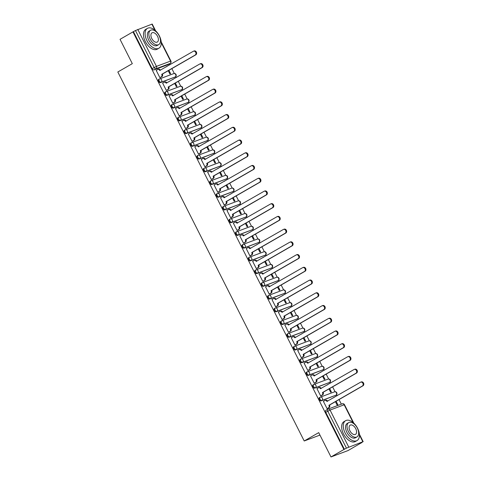 <?xml version="1.0" encoding="UTF-8"?>
<svg xmlns="http://www.w3.org/2000/svg" width="481" height="481" viewBox="0 0 481 481"><rect width="100%" height="100%" fill="white"/><g stroke="black" fill="none" stroke-linecap="round" stroke-linejoin="round"><path stroke-width="0.72" d="M320.027 397.306L319.486 397.613A1.834 1.058 60.1 0 0 319.396 397.655A1.834 1.058 60.1 0 0 319.312 399.621A1.834 1.058 60.1 0 0 321.134 400.877L321.849 400.469A1.834 1.058 -119.9 0 1 320.027 399.206A1.834 1.058 -119.9 0 1 320.112 397.246A1.834 1.058 -119.9 0 1 320.202 397.204A1.834 1.491 69.5 0 1 320.382 397.12A1.834 1.491 69.5 0 1 322.324 398.088A1.834 1.491 -110.5 0 1 321.849 400.469L335.96 395.184A1.834 1.491 -110.5 0 0 336.435 392.803A1.834 1.491 -110.5 0 0 334.493 391.835A1.834 1.834 0 0 1 336.796 392.773A1.834 1.834 0 0 1 336.057 395.142A1.834 1.058 -119.9 0 1 335.96 395.184L321.134 400.877M313.594 384.572L313.059 384.884A1.834 1.058 60.1 0 0 312.963 384.926A1.834 1.058 60.1 0 0 312.884 386.892A1.834 1.058 60.1 0 0 314.706 388.149L315.422 387.74A1.834 1.058 -119.9 0 1 313.6 386.477A1.834 1.058 -119.9 0 1 313.678 384.517A1.834 1.058 -119.9 0 1 313.768 384.475A1.834 1.491 69.5 0 1 313.955 384.385A1.834 1.491 69.5 0 1 315.897 385.359A1.834 1.491 -110.5 0 1 315.422 387.74L329.533 382.455A1.834 1.491 -110.5 0 0 330.008 380.074A1.834 1.491 -110.5 0 0 328.066 379.106A1.834 1.834 0 0 1 330.369 380.044A1.834 1.834 0 0 1 329.623 382.413A1.834 1.058 -119.9 0 1 329.533 382.455L314.706 388.149M307.167 371.843L306.625 372.156A1.834 1.058 60.1 0 0 306.535 372.198A1.834 1.058 60.1 0 0 306.451 374.164A1.834 1.058 60.1 0 0 308.273 375.42L308.988 375.006A1.834 1.058 -119.9 0 1 307.167 373.749A1.834 1.058 -119.9 0 1 307.251 371.789A1.834 1.058 -119.9 0 1 307.341 371.747A1.834 1.491 69.5 0 1 307.521 371.657A1.834 1.491 69.5 0 1 309.463 372.625A1.834 1.491 -110.5 0 1 308.988 375.006L323.1 369.727A1.834 1.491 -110.5 0 0 323.581 367.346A1.834 1.491 -110.5 0 0 321.633 366.378A1.834 1.834 0 0 1 323.935 367.31A1.834 1.834 0 0 1 323.196 369.685A1.834 1.058 -119.9 0 1 323.1 369.727L308.273 375.42M300.739 359.115L300.198 359.427A1.834 1.058 60.1 0 0 300.102 359.469A1.834 1.058 60.1 0 0 300.024 361.429A1.834 1.058 60.1 0 0 301.846 362.692L302.561 362.277A1.834 1.058 -119.9 0 1 300.739 361.021A1.834 1.058 -119.9 0 1 300.817 359.06A1.834 1.058 -119.9 0 1 300.914 359.012A1.834 1.491 69.5 0 1 301.094 358.928A1.834 1.491 69.5 0 1 303.036 359.896A1.834 1.491 -110.5 0 1 302.561 362.277L316.672 356.998A1.834 1.491 -110.5 0 0 317.147 354.617A1.834 1.491 -110.5 0 0 315.205 353.649A1.834 1.834 0 0 1 317.508 354.581A1.834 1.834 0 0 1 316.763 356.956A1.834 1.058 -119.9 0 1 316.672 356.998L301.846 362.692M294.306 346.386L293.765 346.699A1.834 1.058 60.1 0 0 293.675 346.741A1.834 1.058 60.1 0 0 293.59 348.701A1.834 1.058 60.1 0 0 295.412 349.964L296.128 349.549A1.834 1.058 -119.9 0 1 294.306 348.292A1.834 1.058 -119.9 0 1 294.39 346.326A1.834 1.058 -119.9 0 1 294.48 346.284A1.834 1.491 69.5 0 1 294.661 346.2A1.834 1.491 69.5 0 1 296.603 347.168A1.834 1.491 -110.5 0 1 296.128 349.549L310.245 344.27A1.834 1.491 -110.5 0 0 310.72 341.889A1.834 1.491 -110.5 0 0 308.778 340.921A1.834 1.834 0 0 1 311.075 341.853A1.834 1.834 0 0 1 310.335 344.222A1.834 1.058 -119.9 0 1 310.245 344.27L295.412 349.964M287.878 333.658L287.337 333.97A1.834 1.058 60.1 0 0 287.247 334.012A1.834 1.058 60.1 0 0 287.163 335.972A1.834 1.058 60.1 0 0 288.985 337.229L289.7 336.82A1.834 1.058 -119.9 0 1 287.878 335.564A1.834 1.058 -119.9 0 1 287.957 333.598A1.834 1.058 -119.9 0 1 288.053 333.555A1.834 1.491 69.5 0 1 288.233 333.471A1.834 1.491 69.5 0 1 290.175 334.439A1.834 1.491 -110.5 0 1 289.7 336.82L303.812 331.535A1.834 1.491 -110.5 0 0 304.287 329.16A1.834 1.491 -110.5 0 0 302.345 328.186A1.834 1.834 0 0 1 304.647 329.124A1.834 1.834 0 0 1 303.902 331.493A1.834 1.058 -119.9 0 1 303.812 331.535L288.985 337.229M281.445 320.929L280.904 321.236A1.834 1.058 60.1 0 0 280.814 321.284A1.834 1.058 60.1 0 0 280.736 323.244A1.834 1.058 60.1 0 0 282.557 324.501L283.267 324.092A1.834 1.058 -119.9 0 1 281.445 322.829A1.834 1.058 -119.9 0 1 281.529 320.869A1.834 1.058 -119.9 0 1 281.619 320.827A1.834 1.491 69.5 0 1 281.8 320.743A1.834 1.491 69.5 0 1 283.742 321.711A1.834 1.491 -110.5 0 1 283.267 324.092L297.384 318.807A1.834 1.491 -110.5 0 0 297.859 316.426A1.834 1.491 -110.5 0 0 295.917 315.458A1.834 1.834 0 0 1 298.22 316.396A1.834 1.834 0 0 1 297.474 318.765A1.834 1.058 -119.9 0 1 297.384 318.807L282.557 324.501M275.018 308.195L274.477 308.507A1.834 1.058 60.1 0 0 274.386 308.549A1.834 1.058 60.1 0 0 274.302 310.516A1.834 1.058 60.1 0 0 276.124 311.772L276.84 311.363A1.834 1.058 -119.9 0 1 275.018 310.101A1.834 1.058 -119.9 0 1 275.102 308.141A1.834 1.058 -119.9 0 1 275.192 308.099A1.834 1.491 69.5 0 1 275.373 308.014A1.834 1.491 69.5 0 1 277.315 308.982A1.834 1.491 -110.5 0 1 276.84 311.363L290.951 306.078A1.834 1.491 -110.5 0 0 291.426 303.697A1.834 1.491 -110.5 0 0 289.484 302.729A1.834 1.834 0 0 1 291.787 303.667A1.834 1.834 0 0 1 291.041 306.036A1.834 1.058 -119.9 0 1 290.951 306.078L276.124 311.772M268.584 295.466L268.043 295.779A1.834 1.058 60.1 0 0 267.953 295.821A1.834 1.058 60.1 0 0 267.875 297.787A1.834 1.058 60.1 0 0 269.697 299.044L270.406 298.635A1.834 1.058 -119.9 0 1 268.584 297.372A1.834 1.058 -119.9 0 1 268.669 295.412A1.834 1.058 -119.9 0 1 268.759 295.37A1.834 1.491 69.5 0 1 268.939 295.28A1.834 1.491 69.5 0 1 270.887 296.254A1.834 1.491 -110.5 0 1 270.406 298.635L284.524 293.35A1.834 1.491 -110.5 0 0 284.999 290.969A1.834 1.491 -110.5 0 0 283.056 290.001A1.834 1.834 0 0 1 285.359 290.939A1.834 1.834 0 0 1 284.614 293.308A1.834 1.058 -119.9 0 1 284.524 293.35L269.697 299.044M262.157 282.738L261.616 283.05A1.834 1.058 60.1 0 0 261.526 283.093A1.834 1.058 60.1 0 0 261.442 285.059A1.834 1.058 60.1 0 0 263.263 286.315L263.979 285.9A1.834 1.058 -119.9 0 1 262.157 284.644A1.834 1.058 -119.9 0 1 262.241 282.684A1.834 1.058 -119.9 0 1 262.331 282.642A1.834 1.491 69.5 0 1 262.512 282.551A1.834 1.491 69.5 0 1 264.454 283.519A1.834 1.491 -110.5 0 1 263.979 285.9L278.09 280.621A1.834 1.491 -110.5 0 0 278.565 278.24A1.834 1.491 -110.5 0 0 276.623 277.272A1.834 1.834 0 0 1 278.926 278.204A1.834 1.834 0 0 1 278.186 280.579A1.834 1.058 -119.9 0 1 278.09 280.621L263.263 286.315M255.724 270.009L255.183 270.322A1.834 1.058 60.1 0 0 255.092 270.364A1.834 1.058 60.1 0 0 255.014 272.324A1.834 1.058 60.1 0 0 256.836 273.587L257.551 273.172A1.834 1.058 -119.9 0 1 255.73 271.915A1.834 1.058 -119.9 0 1 255.808 269.955A1.834 1.058 -119.9 0 1 255.898 269.907A1.834 1.491 69.5 0 1 256.084 269.823A1.834 1.491 69.5 0 1 258.026 270.791A1.834 1.491 -110.5 0 1 257.551 273.172L271.663 267.893A1.834 1.491 -110.5 0 0 272.138 265.512A1.834 1.491 -110.5 0 0 270.196 264.544A1.834 1.834 0 0 1 272.499 265.476A1.834 1.834 0 0 1 271.753 267.851A1.834 1.058 -119.9 0 1 271.663 267.893L256.836 273.587M249.296 257.281L248.755 257.594A1.834 1.058 60.1 0 0 248.665 257.636A1.834 1.058 60.1 0 0 248.581 259.596A1.834 1.058 60.1 0 0 250.403 260.858L251.118 260.443A1.834 1.058 -119.9 0 1 249.296 259.187A1.834 1.058 -119.9 0 1 249.38 257.221A1.834 1.058 -119.9 0 1 249.471 257.179A1.834 1.491 69.5 0 1 249.651 257.094A1.834 1.491 69.5 0 1 251.593 258.063A1.834 1.491 -110.5 0 1 251.118 260.443L265.229 255.164A1.834 1.491 -110.5 0 0 265.704 252.784A1.834 1.491 -110.5 0 0 263.762 251.81A1.834 1.834 0 0 1 266.065 252.747A1.834 1.834 0 0 1 265.326 255.116A1.834 1.058 -119.9 0 1 265.229 255.164L250.403 260.858M242.869 244.552L242.328 244.865A1.834 1.058 60.1 0 0 242.232 244.907A1.834 1.058 60.1 0 0 242.153 246.867A1.834 1.058 60.1 0 0 243.975 248.124L244.691 247.715A1.834 1.058 -119.9 0 1 242.869 246.458A1.834 1.058 -119.9 0 1 242.947 244.492A1.834 1.058 -119.9 0 1 243.037 244.45A1.834 1.491 69.5 0 1 243.224 244.366A1.834 1.491 69.5 0 1 245.166 245.334A1.834 1.491 -110.5 0 1 244.691 247.715L258.802 242.43A1.834 1.491 -110.5 0 0 259.277 240.049A1.834 1.491 -110.5 0 0 257.335 239.081A1.834 1.834 0 0 1 259.638 240.019A1.834 1.834 0 0 1 258.892 242.388A1.834 1.058 -119.9 0 1 258.802 242.43L243.975 248.124M236.436 231.824L235.894 232.131A1.834 1.058 60.1 0 0 235.804 232.179A1.834 1.058 60.1 0 0 235.72 234.139A1.834 1.058 60.1 0 0 237.542 235.395L238.257 234.987A1.834 1.058 -119.9 0 1 236.436 233.724A1.834 1.058 -119.9 0 1 236.52 231.764A1.834 1.058 -119.9 0 1 236.61 231.722A1.834 1.491 69.5 0 1 236.79 231.638A1.834 1.491 69.5 0 1 238.732 232.606A1.834 1.491 -110.5 0 1 238.257 234.987L252.375 229.702A1.834 1.491 -110.5 0 0 252.85 227.321A1.834 1.491 -110.5 0 0 250.908 226.353A1.834 1.834 0 0 1 253.204 227.291A1.834 1.834 0 0 1 252.465 229.659A1.834 1.058 -119.9 0 1 252.375 229.702L237.542 235.395M230.008 219.089L229.467 219.402A1.834 1.058 60.1 0 0 229.377 219.444A1.834 1.058 60.1 0 0 229.293 221.41A1.834 1.058 60.1 0 0 231.114 222.667L231.83 222.258A1.834 1.058 -119.9 0 1 230.008 220.995A1.834 1.058 -119.9 0 1 230.086 219.035A1.834 1.058 -119.9 0 1 230.183 218.993A1.834 1.491 69.5 0 1 230.363 218.909A1.834 1.491 69.5 0 1 232.305 219.877A1.834 1.491 -110.5 0 1 231.83 222.258L245.941 216.973A1.834 1.491 -110.5 0 0 246.416 214.592A1.834 1.491 -110.5 0 0 244.474 213.624A1.834 1.834 0 0 1 246.777 214.562A1.834 1.834 0 0 1 246.031 216.931A1.834 1.058 -119.9 0 1 245.941 216.973L231.114 222.667M223.575 206.361L223.034 206.674A1.834 1.058 60.1 0 0 222.944 206.716A1.834 1.058 60.1 0 0 222.859 208.682A1.834 1.058 60.1 0 0 224.681 209.938L225.397 209.524A1.834 1.058 -119.9 0 1 223.575 208.267A1.834 1.058 -119.9 0 1 223.659 206.307A1.834 1.058 -119.9 0 1 223.749 206.265A1.834 1.491 69.5 0 1 223.93 206.175A1.834 1.491 69.5 0 1 225.872 207.149A1.834 1.491 -110.5 0 1 225.397 209.524L239.514 204.245A1.834 1.491 -110.5 0 0 239.989 201.864A1.834 1.491 -110.5 0 0 238.047 200.896A1.834 1.834 0 0 1 240.344 201.834A1.834 1.834 0 0 1 239.604 204.203A1.834 1.058 -119.9 0 1 239.514 204.245L224.681 209.938M217.147 193.633L216.606 193.945A1.834 1.058 60.1 0 0 216.516 193.987A1.834 1.058 60.1 0 0 216.432 195.947A1.834 1.058 60.1 0 0 218.254 197.21L218.969 196.795A1.834 1.058 -119.9 0 1 217.147 195.539A1.834 1.058 -119.9 0 1 217.232 193.578A1.834 1.058 -119.9 0 1 217.322 193.53A1.834 1.491 69.5 0 1 217.502 193.446A1.834 1.491 69.5 0 1 219.444 194.414A1.834 1.491 -110.5 0 1 218.969 196.795L233.081 191.516A1.834 1.491 -110.5 0 0 233.556 189.135A1.834 1.491 -110.5 0 0 231.614 188.167A1.834 1.834 0 0 1 233.916 189.099A1.834 1.834 0 0 1 233.171 191.474A1.834 1.058 -119.9 0 1 233.081 191.516L218.254 197.21M210.714 180.904L210.173 181.217A1.834 1.058 60.1 0 0 210.083 181.259A1.834 1.058 60.1 0 0 210.005 183.219A1.834 1.058 60.1 0 0 211.826 184.482L212.536 184.067A1.834 1.058 -119.9 0 1 210.714 182.81A1.834 1.058 -119.9 0 1 210.798 180.844A1.834 1.058 -119.9 0 1 210.888 180.802A1.834 1.491 69.5 0 1 211.069 180.718A1.834 1.491 69.5 0 1 213.011 181.686A1.834 1.491 -110.5 0 1 212.536 184.067L226.653 178.788A1.834 1.491 -110.5 0 0 227.128 176.407A1.834 1.491 -110.5 0 0 225.186 175.439A1.834 1.834 0 0 1 227.489 176.371A1.834 1.834 0 0 1 226.743 178.746A1.834 1.058 -119.9 0 1 226.653 178.788L211.826 184.482M204.287 168.176L203.746 168.488A1.834 1.058 60.1 0 0 203.655 168.53A1.834 1.058 60.1 0 0 203.571 170.49A1.834 1.058 60.1 0 0 205.393 171.753L206.108 171.338A1.834 1.058 -119.9 0 1 204.287 170.082A1.834 1.058 -119.9 0 1 204.371 168.116A1.834 1.058 -119.9 0 1 204.461 168.073A1.834 1.491 69.5 0 1 204.641 167.989A1.834 1.491 69.5 0 1 206.583 168.957A1.834 1.491 -110.5 0 1 206.108 171.338L220.22 166.059A1.834 1.491 -110.5 0 0 220.695 163.678A1.834 1.491 -110.5 0 0 218.753 162.704A1.834 1.834 0 0 1 221.056 163.642A1.834 1.834 0 0 1 220.31 166.011A1.834 1.058 -119.9 0 1 220.22 166.059L205.393 171.753M197.853 155.447L197.312 155.76A1.834 1.058 60.1 0 0 197.222 155.802A1.834 1.058 60.1 0 0 197.144 157.762A1.834 1.058 60.1 0 0 198.966 159.019L199.681 158.61A1.834 1.058 -119.9 0 1 197.859 157.353A1.834 1.058 -119.9 0 1 197.938 155.387A1.834 1.058 -119.9 0 1 198.028 155.345A1.834 1.491 69.5 0 1 198.214 155.261A1.834 1.491 69.5 0 1 200.156 156.229A1.834 1.491 -110.5 0 1 199.681 158.61L213.792 153.325A1.834 1.491 -110.5 0 0 214.267 150.944A1.834 1.491 -110.5 0 0 212.325 149.976A1.834 1.834 0 0 1 214.628 150.914A1.834 1.834 0 0 1 213.883 153.283A1.834 1.058 -119.9 0 1 213.792 153.325L198.966 159.019M191.426 142.719L190.885 143.025A1.834 1.058 60.1 0 0 190.795 143.073A1.834 1.058 60.1 0 0 190.71 145.034A1.834 1.058 60.1 0 0 192.532 146.29L193.248 145.881A1.834 1.058 -119.9 0 1 191.426 144.619A1.834 1.058 -119.9 0 1 191.51 142.659A1.834 1.058 -119.9 0 1 191.6 142.616A1.834 1.491 69.5 0 1 191.781 142.532A1.834 1.491 69.5 0 1 193.723 143.5A1.834 1.491 -110.5 0 1 193.248 145.881L207.359 140.596A1.834 1.491 -110.5 0 0 207.834 138.215A1.834 1.491 -110.5 0 0 205.892 137.247A1.834 1.834 0 0 1 208.195 138.185A1.834 1.834 0 0 1 207.455 140.554A1.834 1.058 -119.9 0 1 207.359 140.596L192.532 146.29M184.993 129.984L184.457 130.297A1.834 1.058 60.1 0 0 184.361 130.339A1.834 1.058 60.1 0 0 184.283 132.305A1.834 1.058 60.1 0 0 186.105 133.562L186.82 133.153A1.834 1.058 -119.9 0 1 184.999 131.89A1.834 1.058 -119.9 0 1 185.077 129.93A1.834 1.058 -119.9 0 1 185.167 129.888A1.834 1.491 69.5 0 1 185.353 129.798A1.834 1.491 69.5 0 1 187.295 130.772A1.834 1.491 -110.5 0 1 186.82 133.153L200.932 127.868A1.834 1.491 -110.5 0 0 201.407 125.487A1.834 1.491 -110.5 0 0 199.465 124.519A1.834 1.834 0 0 1 201.767 125.457A1.834 1.834 0 0 1 201.022 127.826A1.834 1.058 -119.9 0 1 200.932 127.868L186.105 133.562M178.565 117.256L178.024 117.568A1.834 1.058 60.1 0 0 177.934 117.611A1.834 1.058 60.1 0 0 177.85 119.577A1.834 1.058 60.1 0 0 179.672 120.833L180.387 120.418A1.834 1.058 -119.9 0 1 178.565 119.162A1.834 1.058 -119.9 0 1 178.649 117.202A1.834 1.058 -119.9 0 1 178.74 117.16A1.834 1.491 69.5 0 1 178.92 117.069A1.834 1.491 69.5 0 1 180.862 118.037A1.834 1.491 -110.5 0 1 180.387 120.418L194.504 115.139A1.834 1.491 -110.5 0 0 194.979 112.758A1.834 1.491 -110.5 0 0 193.031 111.79A1.834 1.834 0 0 1 195.334 112.722A1.834 1.834 0 0 1 194.595 115.097A1.834 1.058 -119.9 0 1 194.504 115.139L179.672 120.833M172.138 104.527L171.597 104.84A1.834 1.058 60.1 0 0 171.507 104.882A1.834 1.058 60.1 0 0 171.422 106.842A1.834 1.058 60.1 0 0 173.244 108.105L173.96 107.69A1.834 1.058 -119.9 0 1 172.138 106.433A1.834 1.058 -119.9 0 1 172.216 104.473A1.834 1.058 -119.9 0 1 172.312 104.425A1.834 1.491 69.5 0 1 172.493 104.341A1.834 1.491 69.5 0 1 174.435 105.309A1.834 1.491 -110.5 0 1 173.96 107.69L188.071 102.411A1.834 1.491 -110.5 0 0 188.546 100.03A1.834 1.491 -110.5 0 0 186.604 99.062A1.834 1.834 0 0 1 188.907 99.994A1.834 1.834 0 0 1 188.161 102.369A1.834 1.058 -119.9 0 1 188.071 102.411L173.244 108.105M165.704 91.799L165.163 92.111A1.834 1.058 60.1 0 0 165.073 92.154A1.834 1.058 60.1 0 0 164.989 94.114A1.834 1.058 60.1 0 0 166.811 95.376L167.526 94.961A1.834 1.058 -119.9 0 1 165.704 93.705A1.834 1.058 -119.9 0 1 165.789 91.739A1.834 1.058 -119.9 0 1 165.879 91.697A1.834 1.491 69.5 0 1 166.059 91.612A1.834 1.491 69.5 0 1 168.001 92.58A1.834 1.491 -110.5 0 1 167.526 94.961L181.644 89.682A1.834 1.491 -110.5 0 0 182.119 87.301A1.834 1.491 -110.5 0 0 180.177 86.333A1.834 1.834 0 0 1 182.473 87.265A1.834 1.834 0 0 1 181.734 89.64A1.834 1.058 -119.9 0 1 181.644 89.682L166.811 95.376M159.277 79.07L158.736 79.383A1.834 1.058 60.1 0 0 158.646 79.425A1.834 1.058 60.1 0 0 158.562 81.385A1.834 1.058 60.1 0 0 160.383 82.642L161.099 82.233A1.834 1.058 -119.9 0 1 159.277 80.976A1.834 1.058 -119.9 0 1 159.355 79.01A1.834 1.058 -119.9 0 1 159.451 78.968A1.834 1.491 69.5 0 1 159.632 78.884A1.834 1.491 69.5 0 1 161.574 79.852A1.834 1.491 -110.5 0 1 161.099 82.233L175.21 76.954A1.834 1.491 -110.5 0 0 175.685 74.573A1.834 1.491 -110.5 0 0 173.743 73.599A1.834 1.834 0 0 1 176.046 74.537A1.834 1.834 0 0 1 175.3 76.906A1.834 1.058 -119.9 0 1 175.21 76.954L160.383 82.642M330.988 456.95L318.705 432.635L304.214 440.981L117.821 71.994L132.311 63.648L120.028 39.328L132.96 31.878L343.915 449.501L330.988 456.95L348.094 450.547L360.984 443.019M341.348 404.148L339.039 399.579M337.091 395.725L336.574 394.697M335.071 391.72L332.611 386.85M330.663 382.996L330.14 381.968M328.637 378.992L326.178 374.122M324.23 370.268L323.713 369.24M322.21 366.263L319.751 361.393M317.803 357.539L317.28 356.511M315.776 353.535L313.317 348.665M311.369 344.805L310.852 343.777M309.349 340.801L306.89 335.93M304.942 332.076L304.425 331.048M302.916 328.072L300.457 323.202M298.509 319.348L297.992 318.32M296.488 315.344L294.029 310.473M292.081 306.619L291.564 305.591M290.061 302.615L287.596 297.745M285.654 293.891L285.131 292.863M283.628 289.887L281.169 285.017M279.22 281.163L278.703 280.134M277.2 277.158L274.741 272.288M272.793 268.434L272.27 267.4M270.767 264.43L268.308 259.56M266.36 255.7L265.843 254.671M264.34 251.695L261.88 246.825M259.932 242.971L259.409 241.943M257.906 238.967L255.447 234.097M253.499 230.243L252.982 229.215M251.479 226.238L249.02 221.368M247.072 217.514L246.549 216.486M245.045 213.51L242.586 208.64M240.638 204.786L240.121 203.758M238.618 200.781L236.159 195.911M234.211 192.057L233.694 191.029M232.191 188.053L229.726 183.183M227.784 179.323L227.26 178.295M225.757 175.318L223.298 170.448M221.35 166.594L220.833 165.566M219.33 162.59L216.865 157.72M214.923 153.866L214.4 152.838M212.897 149.862L210.437 144.991M208.489 141.137L207.972 140.109M206.469 137.133L204.01 132.263M202.062 128.409L201.539 127.381M200.036 124.405L197.577 119.535M195.629 115.68L195.112 114.652M193.609 111.676L191.149 106.806M189.201 102.952L188.678 101.924M187.175 98.948L184.716 94.078M182.768 90.218L182.251 89.189M180.748 86.213L178.289 81.343M176.341 77.489L175.824 76.461M174.314 73.485L171.855 68.615M169.907 64.761L169.45 63.847M361.021 443.097L362.842 441.75L346.428 448.154L327.759 411.189A1.834 1.058 -119.9 0 1 327.838 409.229A1.834 1.058 -119.9 0 1 327.928 409.181A1.834 1.491 -110.5 0 1 328.114 409.097A1.834 1.834 0 0 0 327.838 409.229L325.823 410.389A1.834 1.058 -119.9 0 1 325.914 410.347L327.759 409.283M343.915 449.501L346.428 448.154M168.242 64.532A1.834 1.058 -119.9 0 1 168.158 64.592A1.834 1.058 -119.9 0 1 168.067 64.634L153.956 69.913L155.97 68.753A1.834 1.058 -119.9 0 1 154.148 67.496L135.474 30.531L152.218 24.05L155.652 30.844M135.474 30.531L132.96 31.878M156.493 70.226L156.187 70.34L159.896 77.688L160.618 77.357M168.23 70.707L169.871 73.954L170.617 73.671L168.915 70.31M173.4 79.185L172.649 79.455M173.334 79.058L172.709 79.581M162.927 82.954L162.614 83.069L166.324 90.416L167.045 90.085M174.657 83.435L176.299 86.682L177.044 86.4L175.349 83.039M179.828 91.913L179.076 92.184M179.768 91.787L179.142 92.31M169.354 95.683L169.047 95.803L172.757 103.144L173.479 102.814M181.09 96.164L182.726 99.411L183.477 99.134L181.776 95.767M186.261 104.642L185.51 104.912M186.195 104.515L185.57 105.038M175.787 108.411L175.475 108.532L179.185 115.873L179.906 115.542M187.518 108.892L189.159 112.139L189.905 111.863L188.209 108.496M192.689 117.37L191.937 117.641M192.628 117.244L192.003 117.767M182.215 121.14L181.902 121.26L185.612 128.601L186.339 128.277M193.951 121.627L195.587 124.868L196.338 124.591L194.637 121.23M199.122 130.104L198.37 130.375M199.056 129.978L198.431 130.501M188.648 133.874L188.336 133.989L192.045 141.33L192.767 141.005M200.379 134.355L202.02 137.602L202.766 137.319L201.07 133.958M205.549 142.833L204.798 143.104M205.489 142.707L204.864 143.23M195.076 146.603L194.763 146.717L198.473 154.064L199.2 153.734M206.812 147.084L208.447 150.331L209.199 150.048L207.497 146.687M211.983 155.561L211.231 155.832M211.917 155.435L211.291 155.958M201.503 159.331L201.196 159.445L204.906 166.793L205.627 166.462M213.239 159.812L214.881 163.059L215.626 162.776L213.931 159.415M218.41 168.29L217.659 168.56M218.35 168.164L217.725 168.687M207.936 172.06L207.624 172.174L211.333 179.521L212.061 179.191M219.667 172.541L221.308 175.787L222.06 175.505L220.358 172.144M224.843 181.018L224.086 181.289M224.777 180.892L224.152 181.415M214.364 184.788L214.057 184.908L217.767 192.25L218.488 191.919M226.1 185.269L227.741 188.516L228.487 188.239L226.785 184.872M231.271 193.747L230.519 194.017M231.205 193.621L230.579 194.144M220.797 197.517L220.484 197.637L224.194 204.978L224.916 204.653M232.527 197.998L234.169 201.244L234.914 200.968L233.219 197.601M237.704 206.475L236.947 206.746M237.638 206.349L237.013 206.872M227.224 210.251L226.918 210.365L230.627 217.707L231.349 217.382M238.961 210.732L240.596 213.973L241.348 213.696L239.646 210.335M244.132 219.21L243.38 219.48M244.065 219.083L243.44 219.607M233.658 222.98L233.345 223.094L237.055 230.435L237.776 230.11M245.388 223.461L247.03 226.707L247.775 226.425L246.08 223.064M250.559 231.938L249.807 232.209M250.499 231.812L249.873 232.335M240.085 235.708L239.772 235.822L243.482 243.17L244.21 242.839M251.822 236.189L253.457 239.436L254.208 239.153L252.507 235.792M256.992 244.667L256.241 244.937M256.926 244.54L256.301 245.063M246.519 248.436L246.206 248.551L249.916 255.898L250.637 255.567M258.249 248.917L259.89 252.164L260.636 251.882L258.94 248.521M263.42 257.395L262.668 257.666M263.36 257.269L262.734 257.792M252.946 261.165L252.633 261.279L256.343 268.626L257.07 268.296M264.682 261.646L266.318 264.893L267.069 264.61L265.368 261.249M269.853 270.124L269.101 270.394M269.787 269.997L269.162 270.52M259.379 273.893L259.067 274.014L262.776 281.355L263.498 281.024M271.11 274.374L272.751 277.621L273.497 277.345L271.801 273.978M276.28 282.852L275.529 283.123M276.22 282.726L275.595 283.249M265.807 286.622L265.494 286.742L269.204 294.083L269.931 293.759M277.537 287.109L279.178 290.35L279.93 290.073L278.228 286.712M282.714 295.587L281.956 295.857M282.648 295.46L282.022 295.983M272.234 299.356L271.927 299.471L275.637 306.812L276.359 306.487M283.97 299.837L285.612 303.078L286.357 302.802L284.662 299.441M289.141 308.315L288.39 308.586M289.075 308.189L288.456 308.712M278.667 312.085L278.355 312.199L282.064 319.54L282.792 319.216M290.398 312.566L292.039 315.813L292.785 315.53L291.089 312.169M295.575 321.043L294.817 321.314M295.508 320.917L294.883 321.44M285.095 324.813L284.788 324.928L288.498 332.275L289.219 331.944M296.831 325.294L298.473 328.541L299.218 328.258L297.517 324.897M302.002 333.772L301.25 334.042M301.936 333.646L301.31 334.169M291.528 337.542L291.215 337.656L294.925 345.003L295.647 344.673M303.258 338.023L304.9 341.269L305.645 340.987L303.95 337.626M308.429 346.5L307.678 346.771M308.369 346.374L307.744 346.897M297.955 350.27L297.649 350.39L301.359 357.732L302.08 357.401M309.692 350.751L311.327 353.998L312.079 353.721L310.377 350.354M314.863 359.229L314.111 359.499M314.796 359.103L314.171 359.626M304.389 362.999L304.076 363.119L307.786 370.46L308.507 370.13M316.119 363.48L317.761 366.726L318.506 366.45L316.811 363.083M321.29 371.957L320.538 372.228M321.23 371.831L320.605 372.354M310.816 375.727L310.504 375.847L314.213 383.189L314.941 382.864M322.553 376.214L324.188 379.455L324.94 379.178L323.238 375.817M327.723 384.692L326.972 384.962M327.657 384.566L327.032 385.089M317.25 388.462L316.937 388.576L320.647 395.917L321.368 395.592M328.98 388.943L330.621 392.189L331.367 391.907L329.671 388.546M334.151 397.42L333.399 397.691M334.091 397.294L333.465 397.817M323.677 401.19L323.364 401.304L327.074 408.652L327.801 408.321M319.943 435.095L304.214 440.981M166.973 66.456L166.216 66.727M166.907 66.33L166.282 66.853M335.413 401.671L337.049 404.918L337.8 404.635L336.099 401.274M344.414 449.314L325.745 412.349A1.834 1.058 -119.9 0 1 325.823 410.389M133.459 31.692L152.134 68.657A1.834 1.058 60.1 0 0 153.956 69.913M159.878 77.651L161.285 76.84A1.834 1.491 -110.5 0 0 161.766 74.459L162.41 74.218A1.834 1.491 69.5 0 1 161.935 76.599L160.329 77.519M158.267 69.336A1.834 1.491 69.5 0 1 158.447 69.252A1.834 1.491 69.5 0 1 160.389 70.22L160.401 70.238M193.915 51.058A2.11 1.72 69.5 0 1 194.126 50.962A2.11 1.72 69.5 0 1 196.422 52.207A2.11 1.72 69.5 0 1 195.815 54.816L162.35 74.092M161.7 74.339L195.166 55.056A2.11 1.72 -110.5 0 0 195.773 52.447A2.11 1.72 -110.5 0 0 193.476 51.202A2.11 1.72 -110.5 0 0 193.272 51.305L159.746 70.46A1.834 1.491 -110.5 0 0 157.804 69.492A1.834 1.491 -110.5 0 0 157.618 69.577L156.211 70.388M166.306 90.38L167.719 89.568A1.834 1.491 -110.5 0 0 168.194 87.187L168.843 86.947A1.834 1.491 69.5 0 1 168.368 89.328L166.763 90.254M164.7 82.065A1.834 1.491 69.5 0 1 164.881 81.98A1.834 1.491 69.5 0 1 166.823 82.948L166.835 82.966M200.349 63.793A2.11 1.72 69.5 0 1 200.559 63.69A2.11 1.72 69.5 0 1 202.85 64.935A2.11 1.72 69.5 0 1 202.242 67.544L168.777 86.82M168.134 87.067L201.593 67.785A2.11 1.72 -110.5 0 0 202.2 65.175A2.11 1.72 -110.5 0 0 199.91 63.937A2.11 1.72 -110.5 0 0 199.699 64.033L166.173 83.189A1.834 1.491 -110.5 0 0 164.231 82.221A1.834 1.491 -110.5 0 0 164.051 82.305L162.638 83.117M172.739 103.108L174.146 102.297A1.834 1.491 -110.5 0 0 174.621 99.916L175.27 99.675A1.834 1.491 69.5 0 1 174.795 102.056L173.19 102.982M171.128 94.793A1.834 1.491 69.5 0 1 171.308 94.709A1.834 1.491 69.5 0 1 173.25 95.677L172.601 95.917A1.834 1.491 -110.5 0 0 170.659 94.949A1.834 1.491 -110.5 0 0 170.478 95.034L169.071 95.851M206.776 76.521A2.11 1.72 69.5 0 1 206.986 76.419A2.11 1.72 69.5 0 1 209.283 77.663A2.11 1.72 69.5 0 1 208.676 80.273L175.21 99.555M174.561 99.795L208.026 80.513A2.11 1.72 -110.5 0 0 208.634 77.904A2.11 1.72 -110.5 0 0 206.337 76.665A2.11 1.72 -110.5 0 0 206.127 76.762L172.601 95.917M146.933 40.626A11.46 6.596 60.1 0 0 158.886 48.226A11.46 6.596 60.1 0 0 159.397 35.961A11.46 6.596 60.1 0 0 147.445 28.361A11.46 6.596 60.1 0 0 146.933 40.626M147.445 28.361L145.821 29.299A11.46 6.596 60.1 0 0 145.31 41.564A11.46 6.596 60.1 0 0 157.263 49.164L158.886 48.226M158.778 44.583L157.287 45.442A8.255 4.75 -119.9 0 1 148.677 39.971A8.255 4.75 -119.9 0 1 149.044 31.145L150.541 30.285A8.255 4.75 60.1 0 0 150.174 39.111A8.255 4.75 60.1 0 0 158.778 44.583A8.255 4.75 60.1 0 0 159.151 35.75A8.255 4.75 60.1 0 0 150.541 30.285M157.552 36.352A5.321 3.06 60.1 0 0 152.008 32.822A5.321 3.06 60.1 0 0 151.768 38.516A5.321 3.06 60.1 0 0 157.317 42.039A5.321 3.06 60.1 0 0 157.552 36.352M345.111 432.954A11.46 6.596 60.1 0 0 357.064 440.548A11.46 6.596 60.1 0 0 357.575 428.288A11.46 6.596 60.1 0 0 345.623 420.689A11.46 6.596 60.1 0 0 345.111 432.954M345.623 420.689L343.999 421.621A11.46 6.596 60.1 0 0 343.488 433.886A11.46 6.596 60.1 0 0 355.441 441.486L357.064 440.548M356.956 436.91L355.465 437.77A8.255 4.75 -119.9 0 1 346.855 432.299A8.255 4.75 -119.9 0 1 347.222 423.466L348.719 422.607A8.255 4.75 60.1 0 0 348.352 431.439A8.255 4.75 60.1 0 0 356.956 436.91A8.255 4.75 60.1 0 0 357.329 428.078A8.255 4.75 60.1 0 0 348.719 422.607M355.73 428.673A5.321 3.06 60.1 0 0 350.18 425.15A5.321 3.06 60.1 0 0 349.946 430.838A5.321 3.06 60.1 0 0 355.495 434.367A5.321 3.06 60.1 0 0 355.73 428.673M179.166 115.843L180.579 115.025A1.834 1.491 -110.5 0 0 181.054 112.65L181.704 112.404A1.834 1.491 69.5 0 1 181.229 114.785L179.623 115.711M177.561 107.522A1.834 1.491 69.5 0 1 177.742 107.437A1.834 1.491 69.5 0 1 179.684 108.405L179.696 108.429M213.209 89.25A2.11 1.72 69.5 0 1 213.414 89.147A2.11 1.72 69.5 0 1 215.71 90.392A2.11 1.72 69.5 0 1 215.103 93.001L181.638 112.283M180.994 112.524L214.454 93.248A2.11 1.72 -110.5 0 0 215.061 90.632A2.11 1.72 -110.5 0 0 212.77 89.394A2.11 1.72 -110.5 0 0 212.56 89.49L179.034 108.646A1.834 1.491 -110.5 0 0 177.092 107.678A1.834 1.491 -110.5 0 0 176.912 107.768L175.499 108.58M185.6 128.571L187.007 127.76A1.834 1.491 -110.5 0 0 187.482 125.379L188.131 125.132A1.834 1.491 69.5 0 1 187.656 127.513L186.051 128.439M183.989 120.25A1.834 1.491 69.5 0 1 184.169 120.166A1.834 1.491 69.5 0 1 186.111 121.134L186.123 121.158M219.637 101.978A2.11 1.72 69.5 0 1 219.847 101.882A2.11 1.72 69.5 0 1 222.138 103.12A2.11 1.72 69.5 0 1 221.537 105.73L188.071 125.012M187.422 125.252L220.887 105.976A2.11 1.72 -110.5 0 0 221.494 103.367A2.11 1.72 -110.5 0 0 219.198 102.122A2.11 1.72 -110.5 0 0 218.987 102.219L185.462 121.38A1.834 1.491 -110.5 0 0 183.52 120.412A1.834 1.491 -110.5 0 0 183.339 120.497L181.932 121.308M192.027 141.3L193.44 140.488A1.834 1.491 -110.5 0 0 193.915 138.107L194.565 137.861A1.834 1.491 69.5 0 1 194.09 140.242L192.484 141.167M190.416 132.984A1.834 1.491 69.5 0 1 190.602 132.894A1.834 1.491 69.5 0 1 192.544 133.862L192.55 133.886M226.07 114.706A2.11 1.72 69.5 0 1 226.274 114.61A2.11 1.72 69.5 0 1 228.571 115.849A2.11 1.72 69.5 0 1 227.964 118.458L194.498 137.74M193.849 137.981L227.315 118.705A2.11 1.72 -110.5 0 0 227.922 116.095A2.11 1.72 -110.5 0 0 225.631 114.851A2.11 1.72 -110.5 0 0 225.421 114.953L191.895 134.109A1.834 1.491 -110.5 0 0 189.953 133.141A1.834 1.491 -110.5 0 0 189.773 133.225L188.36 134.037M198.461 154.028L199.868 153.217A1.834 1.491 -110.5 0 0 200.343 150.836L200.992 150.595A1.834 1.491 69.5 0 1 200.517 152.976L198.912 153.896M196.849 145.713A1.834 1.491 69.5 0 1 197.03 145.623A1.834 1.491 69.5 0 1 198.972 146.597L198.984 146.615M232.497 127.435A2.11 1.72 69.5 0 1 232.708 127.339A2.11 1.72 69.5 0 1 234.999 128.583A2.11 1.72 69.5 0 1 234.391 131.193L200.932 150.469M200.282 150.715L233.748 131.433A2.11 1.72 -110.5 0 0 234.355 128.824A2.11 1.72 -110.5 0 0 232.058 127.579A2.11 1.72 -110.5 0 0 231.848 127.681L198.322 146.837A1.834 1.491 -110.5 0 0 196.38 145.869A1.834 1.491 -110.5 0 0 196.2 145.953L194.787 146.765M204.888 166.757L206.301 165.945A1.834 1.491 -110.5 0 0 206.776 163.564L207.419 163.324A1.834 1.491 69.5 0 1 206.944 165.704L205.345 166.624M203.277 158.441A1.834 1.491 69.5 0 1 203.463 158.357A1.834 1.491 69.5 0 1 205.405 159.325L204.756 159.566A1.834 1.491 -110.5 0 0 202.814 158.598A1.834 1.491 -110.5 0 0 202.627 158.682L201.22 159.494M238.931 140.163A2.11 1.72 69.5 0 1 239.135 140.067A2.11 1.72 69.5 0 1 241.432 141.312A2.11 1.72 69.5 0 1 240.825 143.921L207.359 163.197M206.71 163.444L240.175 144.162A2.11 1.72 -110.5 0 0 240.783 141.552A2.11 1.72 -110.5 0 0 238.486 140.308A2.11 1.72 -110.5 0 0 238.281 140.41L204.756 159.566M211.315 179.485L212.728 178.673A1.834 1.491 -110.5 0 0 213.203 176.293L213.853 176.052A1.834 1.491 69.5 0 1 213.378 178.433L211.772 179.359M209.71 171.17A1.834 1.491 69.5 0 1 209.89 171.086A1.834 1.491 69.5 0 1 211.832 172.054L211.844 172.072M245.358 152.898A2.11 1.72 69.5 0 1 245.569 152.796A2.11 1.72 69.5 0 1 247.859 154.04A2.11 1.72 69.5 0 1 247.252 156.65L213.792 175.932M213.143 176.172L246.609 156.89A2.11 1.72 -110.5 0 0 247.21 154.281A2.11 1.72 -110.5 0 0 244.919 153.042A2.11 1.72 -110.5 0 0 244.709 153.138L211.183 172.294A1.834 1.491 -110.5 0 0 209.241 171.326A1.834 1.491 -110.5 0 0 209.061 171.41L207.648 172.228M217.749 192.22L219.162 191.402A1.834 1.491 -110.5 0 0 219.637 189.021L220.28 188.78A1.834 1.491 69.5 0 1 219.805 191.161L218.2 192.087M216.137 183.898A1.834 1.491 69.5 0 1 216.318 183.814A1.834 1.491 69.5 0 1 218.26 184.782L218.272 184.806M251.785 165.626A2.11 1.72 69.5 0 1 251.996 165.524A2.11 1.72 69.5 0 1 254.293 166.769A2.11 1.72 69.5 0 1 253.685 169.378L220.22 188.66M219.57 188.901L253.036 169.619A2.11 1.72 -110.5 0 0 253.643 167.009A2.11 1.72 -110.5 0 0 251.347 165.771A2.11 1.72 -110.5 0 0 251.142 165.867L217.616 185.023A1.834 1.491 -110.5 0 0 215.674 184.055A1.834 1.491 -110.5 0 0 215.488 184.139L214.081 184.957M224.176 204.948L225.589 204.136A1.834 1.491 -110.5 0 0 226.064 201.755L226.713 201.509A1.834 1.491 69.5 0 1 226.238 203.89L224.633 204.816M222.571 196.627A1.834 1.491 69.5 0 1 222.751 196.543A1.834 1.491 69.5 0 1 224.693 197.511L224.705 197.535M258.219 178.355A2.11 1.72 69.5 0 1 258.429 178.259A2.11 1.72 69.5 0 1 260.72 179.497A2.11 1.72 69.5 0 1 260.113 182.107L226.653 201.389M226.004 201.629L259.463 182.353A2.11 1.72 -110.5 0 0 260.071 179.738A2.11 1.72 -110.5 0 0 257.78 178.499A2.11 1.72 -110.5 0 0 257.569 178.595L224.044 197.757A1.834 1.491 -110.5 0 0 222.102 196.783A1.834 1.491 -110.5 0 0 221.921 196.873L220.508 197.685M230.609 217.677L232.016 216.865A1.834 1.491 -110.5 0 0 232.491 214.484L233.141 214.237A1.834 1.491 69.5 0 1 232.666 216.618L231.06 217.544M228.998 209.355A1.834 1.491 69.5 0 1 229.178 209.271A1.834 1.491 69.5 0 1 231.12 210.239L231.133 210.263M264.646 191.083A2.11 1.72 69.5 0 1 264.857 190.987A2.11 1.72 69.5 0 1 267.153 192.226A2.11 1.72 69.5 0 1 266.546 194.835L233.081 214.117M232.431 214.358L265.897 195.082A2.11 1.72 -110.5 0 0 266.504 192.472A2.11 1.72 -110.5 0 0 264.207 191.228A2.11 1.72 -110.5 0 0 264.003 191.324L230.477 210.486A1.834 1.491 -110.5 0 0 228.529 209.518A1.834 1.491 -110.5 0 0 228.349 209.602L226.942 210.413M237.037 230.405L238.45 229.593A1.834 1.491 -110.5 0 0 238.925 227.212L239.574 226.966A1.834 1.491 69.5 0 1 239.099 229.347L237.494 230.273M235.431 222.09A1.834 1.491 69.5 0 1 235.612 222A1.834 1.491 69.5 0 1 237.554 222.968L237.566 222.992M271.08 203.812A2.11 1.72 69.5 0 1 271.29 203.716A2.11 1.72 69.5 0 1 273.581 204.954A2.11 1.72 69.5 0 1 272.974 207.564L239.508 226.846M238.865 227.086L272.324 207.81A2.11 1.72 -110.5 0 0 272.931 205.201A2.11 1.72 -110.5 0 0 270.641 203.956A2.11 1.72 -110.5 0 0 270.43 204.058L236.905 223.214A1.834 1.491 -110.5 0 0 234.962 222.246A1.834 1.491 -110.5 0 0 234.782 222.33L233.369 223.142M243.47 243.133L244.877 242.322A1.834 1.491 -110.5 0 0 245.352 239.941L246.001 239.7A1.834 1.491 69.5 0 1 245.526 242.081L243.921 243.001M241.859 234.818A1.834 1.491 69.5 0 1 242.039 234.728A1.834 1.491 69.5 0 1 243.981 235.702L243.993 235.72M277.507 216.54A2.11 1.72 69.5 0 1 277.717 216.444A2.11 1.72 69.5 0 1 280.014 217.689A2.11 1.72 69.5 0 1 279.407 220.298L245.941 239.574M245.292 239.821L278.758 220.538A2.11 1.72 -110.5 0 0 279.365 217.929A2.11 1.72 -110.5 0 0 277.068 216.684A2.11 1.72 -110.5 0 0 276.858 216.787L243.332 235.943A1.834 1.491 -110.5 0 0 241.39 234.975A1.834 1.491 -110.5 0 0 241.209 235.059L239.803 235.87M249.898 255.862L251.31 255.05A1.834 1.491 -110.5 0 0 251.785 252.669L252.435 252.429A1.834 1.491 69.5 0 1 251.96 254.81L250.354 255.736M248.286 247.547A1.834 1.491 69.5 0 1 248.473 247.462A1.834 1.491 69.5 0 1 250.415 248.43L249.765 248.671A1.834 1.491 -110.5 0 0 247.823 247.703A1.834 1.491 -110.5 0 0 247.643 247.787L246.23 248.599M283.94 229.275A2.11 1.72 69.5 0 1 284.145 229.172A2.11 1.72 69.5 0 1 286.442 230.417A2.11 1.72 69.5 0 1 285.834 233.026L252.369 252.303M251.725 252.549L285.185 233.267A2.11 1.72 -110.5 0 0 285.792 230.658A2.11 1.72 -110.5 0 0 283.501 229.413A2.11 1.72 -110.5 0 0 283.291 229.515L249.765 248.671M256.331 268.59L257.738 267.779A1.834 1.491 -110.5 0 0 258.213 265.398L258.862 265.157A1.834 1.491 69.5 0 1 258.387 267.538L256.782 268.464M254.72 260.275A1.834 1.491 69.5 0 1 254.9 260.191A1.834 1.491 69.5 0 1 256.842 261.159L256.854 261.177M290.368 242.003A2.11 1.72 69.5 0 1 290.578 241.901A2.11 1.72 69.5 0 1 292.869 243.145A2.11 1.72 69.5 0 1 292.262 245.755L258.802 265.037M258.153 265.278L291.618 245.995A2.11 1.72 -110.5 0 0 292.226 243.386A2.11 1.72 -110.5 0 0 289.929 242.147A2.11 1.72 -110.5 0 0 289.718 242.244L256.193 261.399A1.834 1.491 -110.5 0 0 254.251 260.431A1.834 1.491 -110.5 0 0 254.07 260.516L252.657 261.333M262.758 281.325L264.171 280.507A1.834 1.491 -110.5 0 0 264.646 278.126L265.296 277.886A1.834 1.491 69.5 0 1 264.815 280.267L263.215 281.193M261.147 273.004A1.834 1.491 69.5 0 1 261.333 272.919A1.834 1.491 69.5 0 1 263.275 273.887L262.626 274.128A1.834 1.491 -110.5 0 0 260.684 273.16A1.834 1.491 -110.5 0 0 260.504 273.25L259.091 274.062M296.801 254.732A2.11 1.72 69.5 0 1 297.005 254.629A2.11 1.72 69.5 0 1 299.302 255.874A2.11 1.72 69.5 0 1 298.695 258.483L265.229 277.765M264.58 278.006L298.046 258.724A2.11 1.72 -110.5 0 0 298.653 256.114A2.11 1.72 -110.5 0 0 296.356 254.876A2.11 1.72 -110.5 0 0 296.152 254.972L262.626 274.128M269.192 294.053L270.599 293.242A1.834 1.491 -110.5 0 0 271.074 290.861L271.723 290.614A1.834 1.491 69.5 0 1 271.248 292.995L269.643 293.921M267.58 285.732A1.834 1.491 69.5 0 1 267.761 285.648A1.834 1.491 69.5 0 1 269.703 286.616L269.715 286.64M303.228 267.46A2.11 1.72 69.5 0 1 303.439 267.364A2.11 1.72 69.5 0 1 305.73 268.602A2.11 1.72 69.5 0 1 305.122 271.212L271.663 290.494M271.013 290.734L304.479 271.458A2.11 1.72 -110.5 0 0 305.08 268.849A2.11 1.72 -110.5 0 0 302.789 267.604A2.11 1.72 -110.5 0 0 302.579 267.701L269.053 286.862A1.834 1.491 -110.5 0 0 267.111 285.888A1.834 1.491 -110.5 0 0 266.931 285.979L265.518 286.79M275.619 306.782L277.032 305.97A1.834 1.491 -110.5 0 0 277.507 303.589L278.15 303.343A1.834 1.491 69.5 0 1 277.675 305.724L276.07 306.65M274.008 298.46A1.834 1.491 69.5 0 1 274.188 298.376A1.834 1.491 69.5 0 1 276.13 299.344L276.142 299.368M309.656 280.189A2.11 1.72 69.5 0 1 309.866 280.092A2.11 1.72 69.5 0 1 312.163 281.331A2.11 1.72 69.5 0 1 311.556 283.94L278.09 303.222M277.441 303.463L310.906 284.187A2.11 1.72 -110.5 0 0 311.514 281.577A2.11 1.72 -110.5 0 0 309.217 280.333A2.11 1.72 -110.5 0 0 309.012 280.429L275.487 299.591A1.834 1.491 -110.5 0 0 273.545 298.623A1.834 1.491 -110.5 0 0 273.358 298.707L271.951 299.519M282.046 319.51L283.459 318.699A1.834 1.491 -110.5 0 0 283.934 316.318L284.584 316.077A1.834 1.491 69.5 0 1 284.109 318.452L282.503 319.378M280.441 311.195A1.834 1.491 69.5 0 1 280.621 311.105A1.834 1.491 69.5 0 1 282.563 312.079L282.575 312.097M316.089 292.917A2.11 1.72 69.5 0 1 316.3 292.821A2.11 1.72 69.5 0 1 318.59 294.059A2.11 1.72 69.5 0 1 317.983 296.675L284.524 315.951M283.874 316.197L317.334 296.915A2.11 1.72 -110.5 0 0 317.941 294.306A2.11 1.72 -110.5 0 0 315.65 293.061A2.11 1.72 -110.5 0 0 315.44 293.163L281.914 312.319A1.834 1.491 -110.5 0 0 279.972 311.351A1.834 1.491 -110.5 0 0 279.792 311.435L278.379 312.247M288.48 332.239L289.887 331.427A1.834 1.491 -110.5 0 0 290.362 329.046L291.011 328.806A1.834 1.491 69.5 0 1 290.536 331.187L288.931 332.106M286.868 323.923A1.834 1.491 69.5 0 1 287.049 323.839A1.834 1.491 69.5 0 1 288.991 324.807L289.003 324.825M322.517 305.645A2.11 1.72 69.5 0 1 322.727 305.549A2.11 1.72 69.5 0 1 325.024 306.794A2.11 1.72 69.5 0 1 324.416 309.403L290.951 328.679M290.302 328.926L323.767 309.644A2.11 1.72 -110.5 0 0 324.374 307.034A2.11 1.72 -110.5 0 0 322.078 305.79A2.11 1.72 -110.5 0 0 321.873 305.892L288.347 325.048A1.834 1.491 -110.5 0 0 286.405 324.08A1.834 1.491 -110.5 0 0 286.219 324.164L284.812 324.976M294.907 344.967L296.32 344.155A1.834 1.491 -110.5 0 0 296.795 341.775L297.444 341.534A1.834 1.491 69.5 0 1 296.969 343.915L295.364 344.841M293.302 336.652A1.834 1.491 69.5 0 1 293.482 336.568A1.834 1.491 69.5 0 1 295.424 337.536L294.775 337.776A1.834 1.491 -110.5 0 0 292.833 336.808A1.834 1.491 -110.5 0 0 292.652 336.892L291.239 337.704M328.95 318.38A2.11 1.72 69.5 0 1 329.16 318.278A2.11 1.72 69.5 0 1 331.451 319.522A2.11 1.72 69.5 0 1 330.844 322.132L297.378 341.408M296.735 341.654L330.194 322.372A2.11 1.72 -110.5 0 0 330.802 319.763A2.11 1.72 -110.5 0 0 328.511 318.524A2.11 1.72 -110.5 0 0 328.301 318.62L294.775 337.776M301.34 357.696L302.747 356.884A1.834 1.491 -110.5 0 0 303.222 354.503L303.872 354.263A1.834 1.491 69.5 0 1 303.397 356.643L301.791 357.569M299.729 349.38A1.834 1.491 69.5 0 1 299.91 349.296A1.834 1.491 69.5 0 1 301.852 350.264L301.864 350.282M335.377 331.108A2.11 1.72 69.5 0 1 335.588 331.006A2.11 1.72 69.5 0 1 337.884 332.251A2.11 1.72 69.5 0 1 337.277 334.86L303.812 354.142M303.162 354.383L336.628 335.101A2.11 1.72 -110.5 0 0 337.235 332.491A2.11 1.72 -110.5 0 0 334.938 331.253A2.11 1.72 -110.5 0 0 334.728 331.349L301.202 350.505A1.834 1.491 -110.5 0 0 299.26 349.537A1.834 1.491 -110.5 0 0 299.08 349.621L297.673 350.439M307.768 370.43L309.181 369.612A1.834 1.491 -110.5 0 0 309.656 367.231L310.305 366.991A1.834 1.491 69.5 0 1 309.83 369.372L308.225 370.298M306.156 362.109A1.834 1.491 69.5 0 1 306.343 362.025A1.834 1.491 69.5 0 1 308.285 362.993L307.636 363.233A1.834 1.491 -110.5 0 0 305.694 362.265A1.834 1.491 -110.5 0 0 305.513 362.355L304.1 363.167M341.811 343.837A2.11 1.72 69.5 0 1 342.015 343.735A2.11 1.72 69.5 0 1 344.312 344.979A2.11 1.72 69.5 0 1 343.705 347.589L310.239 366.871M309.596 367.111L343.055 347.829A2.11 1.72 -110.5 0 0 343.662 345.22A2.11 1.72 -110.5 0 0 341.372 343.981A2.11 1.72 -110.5 0 0 341.161 344.077L307.636 363.233M314.201 383.159L315.608 382.347A1.834 1.491 -110.5 0 0 316.083 379.966L316.732 379.719A1.834 1.491 69.5 0 1 316.257 382.1L314.652 383.026M312.59 374.837A1.834 1.491 69.5 0 1 312.77 374.753A1.834 1.491 69.5 0 1 314.712 375.721L314.724 375.745M348.238 356.565A2.11 1.72 69.5 0 1 348.448 356.469A2.11 1.72 69.5 0 1 350.739 357.708A2.11 1.72 69.5 0 1 350.138 360.317L316.672 379.599M316.023 379.84L349.489 360.564A2.11 1.72 -110.5 0 0 350.096 357.954A2.11 1.72 -110.5 0 0 347.799 356.71A2.11 1.72 -110.5 0 0 347.589 356.806L314.063 375.968A1.834 1.491 -110.5 0 0 312.121 374.994A1.834 1.491 -110.5 0 0 311.941 375.084L310.534 375.895M320.629 395.887L322.042 395.075A1.834 1.491 -110.5 0 0 322.517 392.694L323.166 392.448A1.834 1.491 69.5 0 1 322.691 394.829L321.086 395.755M319.017 387.572A1.834 1.491 69.5 0 1 319.204 387.482A1.834 1.491 69.5 0 1 321.146 388.45L321.152 388.474M354.671 369.294A2.11 1.72 69.5 0 1 354.876 369.198A2.11 1.72 69.5 0 1 357.173 370.436A2.11 1.72 69.5 0 1 356.565 373.046L323.1 392.328M322.45 392.568L355.916 373.292A2.11 1.72 -110.5 0 0 356.523 370.683A2.11 1.72 -110.5 0 0 354.232 369.438A2.11 1.72 -110.5 0 0 354.022 369.534L320.496 388.696A1.834 1.491 -110.5 0 0 318.554 387.728A1.834 1.491 -110.5 0 0 318.374 387.812L316.961 388.624M327.062 408.616L328.469 407.804A1.834 1.491 -110.5 0 0 328.944 405.423L329.593 405.182A1.834 1.491 69.5 0 1 329.118 407.563L327.513 408.483M325.451 400.3A1.834 1.491 69.5 0 1 325.631 400.21A1.834 1.491 69.5 0 1 327.573 401.184L327.585 401.202M361.099 382.022A2.11 1.72 69.5 0 1 361.309 381.926A2.11 1.72 69.5 0 1 363.6 383.171A2.11 1.72 69.5 0 1 362.993 385.78L329.533 405.056M328.884 405.303L362.349 386.021A2.11 1.72 -110.5 0 0 362.957 383.411A2.11 1.72 -110.5 0 0 360.66 382.167A2.11 1.72 -110.5 0 0 360.449 382.269L326.924 401.425A1.834 1.491 -110.5 0 0 324.982 400.457A1.834 1.491 -110.5 0 0 324.801 400.541L323.388 401.352M353.138 422.546L344.168 404.786L330.056 410.065L348.725 447.029M362.842 441.75L359.427 434.992M168.067 64.634L170.082 63.474L155.97 68.753A1.834 1.491 69.5 0 0 156.445 66.372L170.557 61.093L161.249 42.665M154.966 30.225L151.882 24.128M137.77 29.407L156.445 66.372L152.134 68.657M175.517 76.707A1.834 1.058 -119.9 0 1 175.3 76.906L174.585 77.321M181.944 89.436A1.834 1.058 -119.9 0 1 181.734 89.64L181.018 90.049M188.378 102.164A1.834 1.058 -119.9 0 1 188.161 102.369L187.446 102.778M194.805 114.893A1.834 1.058 -119.9 0 1 194.595 115.097L193.879 115.506M201.238 127.621A1.834 1.058 -119.9 0 1 201.022 127.826L200.306 128.235M207.666 140.35A1.834 1.058 -119.9 0 1 207.455 140.554L206.74 140.969M214.099 153.078A1.834 1.058 -119.9 0 1 213.883 153.283L213.167 153.698M220.526 165.813A1.834 1.058 -119.9 0 1 220.31 166.011L219.601 166.426M226.96 178.541A1.834 1.058 -119.9 0 1 226.743 178.746L226.028 179.154M233.387 191.27A1.834 1.058 -119.9 0 1 233.171 191.474L232.455 191.883M239.815 203.998A1.834 1.058 -119.9 0 1 239.604 204.203L238.889 204.611M246.248 216.727A1.834 1.058 -119.9 0 1 246.031 216.931L245.316 217.34M252.675 229.455A1.834 1.058 -119.9 0 1 252.465 229.659L251.749 230.074M259.109 242.183A1.834 1.058 -119.9 0 1 258.892 242.388L258.177 242.803M265.536 254.918A1.834 1.058 -119.9 0 1 265.326 255.116L264.61 255.531M271.969 267.646A1.834 1.058 -119.9 0 1 271.753 267.851L271.037 268.26M278.397 280.375A1.834 1.058 -119.9 0 1 278.186 280.579L277.471 280.988M284.83 293.103A1.834 1.058 -119.9 0 1 284.614 293.308L283.898 293.717M291.258 305.832A1.834 1.058 -119.9 0 1 291.041 306.036L290.332 306.451M297.691 318.56A1.834 1.058 -119.9 0 1 297.474 318.765L296.759 319.18M304.118 331.289A1.834 1.058 -119.9 0 1 303.902 331.493L303.186 331.908M310.546 344.023A1.834 1.058 -119.9 0 1 310.335 344.222L309.62 344.637M316.979 356.752A1.834 1.058 -119.9 0 1 316.763 356.956L316.047 357.365M323.406 369.48A1.834 1.058 -119.9 0 1 323.196 369.685L322.48 370.093M329.84 382.209A1.834 1.058 -119.9 0 1 329.623 382.413L328.908 382.822M336.267 394.937A1.834 1.058 -119.9 0 1 336.057 395.142L335.341 395.556M170.388 63.227A1.834 1.058 -119.9 0 1 170.172 63.432A1.834 1.058 -119.9 0 1 170.082 63.474A1.834 1.491 69.5 0 0 170.557 61.093L170.893 61.015L161.189 41.811M325.745 412.349L330.056 410.065A1.834 1.491 -110.5 0 0 328.114 409.097L342.225 403.818A1.834 1.491 -110.5 0 1 344.168 404.786L344.504 404.707A1.834 1.834 0 0 0 342.225 403.818M161.766 74.459L162.41 74.218M161.285 76.84L161.935 76.599M159.746 70.46L160.389 70.22M195.166 55.056L195.815 54.816M168.194 87.187L168.843 86.947M167.719 89.568L168.368 89.328M166.173 83.189L166.823 82.948M201.593 67.785L202.242 67.544M174.621 99.916L175.27 99.675M174.146 102.297L174.795 102.056M208.026 80.513L208.676 80.273M181.054 112.65L181.704 112.404M180.579 115.025L181.229 114.785M179.034 108.646L179.684 108.405M214.454 93.248L215.103 93.001M187.482 125.379L188.131 125.132M187.007 127.76L187.656 127.513M185.462 121.38L186.111 121.134M220.887 105.976L221.537 105.73M193.915 138.107L194.565 137.861M193.44 140.488L194.09 140.242M191.895 134.109L192.544 133.862M227.315 118.705L227.964 118.458M200.343 150.836L200.992 150.595M199.868 153.217L200.517 152.976M198.322 146.837L198.972 146.597M233.748 131.433L234.391 131.193M206.776 163.564L207.419 163.324M206.301 165.945L206.944 165.704M240.175 144.162L240.825 143.921M213.203 176.293L213.853 176.052M212.728 178.673L213.378 178.433M211.183 172.294L211.832 172.054M246.609 156.89L247.252 156.65M219.637 189.021L220.28 188.78M219.162 191.402L219.805 191.161M217.616 185.023L218.26 184.782M253.036 169.619L253.685 169.378M226.064 201.755L226.713 201.509M225.589 204.136L226.238 203.89M224.044 197.757L224.693 197.511M259.463 182.353L260.113 182.107M232.491 214.484L233.141 214.237M232.016 216.865L232.666 216.618M230.477 210.486L231.12 210.239M265.897 195.082L266.546 194.835M238.925 227.212L239.574 226.966M238.45 229.593L239.099 229.347M236.905 223.214L237.554 222.968M272.324 207.81L272.974 207.564M245.352 239.941L246.001 239.7M244.877 242.322L245.526 242.081M243.332 235.943L243.981 235.702M278.758 220.538L279.407 220.298M251.785 252.669L252.435 252.429M251.31 255.05L251.96 254.81M285.185 233.267L285.834 233.026M258.213 265.398L258.862 265.157M257.738 267.779L258.387 267.538M256.193 261.399L256.842 261.159M291.618 245.995L292.262 245.755M264.646 278.126L265.296 277.886M264.171 280.507L264.815 280.267M298.046 258.724L298.695 258.483M271.074 290.861L271.723 290.614M270.599 293.242L271.248 292.995M269.053 286.862L269.703 286.616M304.479 271.458L305.122 271.212M277.507 303.589L278.15 303.343M277.032 305.97L277.675 305.724M275.487 299.591L276.13 299.344M310.906 284.187L311.556 283.94M283.934 316.318L284.584 316.077M283.459 318.699L284.109 318.452M281.914 312.319L282.563 312.079M317.334 296.915L317.983 296.675M290.362 329.046L291.011 328.806M289.887 331.427L290.536 331.187M288.347 325.048L288.991 324.807M323.767 309.644L324.416 309.403M296.795 341.775L297.444 341.534M296.32 344.155L296.969 343.915M330.194 322.372L330.844 322.132M303.222 354.503L303.872 354.263M302.747 356.884L303.397 356.643M301.202 350.505L301.852 350.264M336.628 335.101L337.277 334.86M309.656 367.231L310.305 366.991M309.181 369.612L309.83 369.372M343.055 347.829L343.705 347.589M316.083 379.966L316.732 379.719M315.608 382.347L316.257 382.1M314.063 375.968L314.712 375.721M349.489 360.564L350.138 360.317M322.517 392.694L323.166 392.448M322.042 395.075L322.691 394.829M320.496 388.696L321.146 388.45M355.916 373.292L356.565 373.046M328.944 405.423L329.593 405.182M328.469 407.804L329.118 407.563M326.924 401.425L327.573 401.184M362.349 386.021L362.993 385.78M319.396 397.655L320.112 397.246A1.834 1.834 0 0 1 320.382 397.12L334.493 391.835M312.963 384.926L313.678 384.517A1.834 1.834 0 0 1 313.955 384.385L328.066 379.106M306.535 372.198L307.251 371.789A1.834 1.834 0 0 1 307.521 371.657L321.633 366.378M300.102 359.469L300.817 359.06A1.834 1.834 0 0 1 301.094 358.928L315.205 353.649M293.675 346.741L294.39 346.326A1.834 1.834 0 0 1 294.661 346.2L308.778 340.921M287.247 334.012L287.957 333.598A1.834 1.834 0 0 1 288.233 333.471L302.345 328.186M280.814 321.284L281.529 320.869A1.834 1.834 0 0 1 281.8 320.743L295.917 315.458M274.386 308.549L275.102 308.141A1.834 1.834 0 0 1 275.373 308.014L289.484 302.729M267.953 295.821L268.669 295.412A1.834 1.834 0 0 1 268.939 295.28L283.056 290.001M261.526 283.093L262.241 282.684A1.834 1.834 0 0 1 262.512 282.551L276.623 277.272M255.092 270.364L255.808 269.955A1.834 1.834 0 0 1 256.084 269.823L270.196 264.544M248.665 257.636L249.38 257.221A1.834 1.834 0 0 1 249.651 257.094L263.762 251.81M242.232 244.907L242.947 244.492A1.834 1.834 0 0 1 243.224 244.366L257.335 239.081M235.804 232.179L236.52 231.764A1.834 1.834 0 0 1 236.79 231.638L250.908 226.353M229.377 219.444L230.086 219.035A1.834 1.834 0 0 1 230.363 218.909L244.474 213.624M222.944 206.716L223.659 206.307A1.834 1.834 0 0 1 223.93 206.175L238.047 200.896M216.516 193.987L217.232 193.578A1.834 1.834 0 0 1 217.502 193.446L231.614 188.167M210.083 181.259L210.798 180.844A1.834 1.834 0 0 1 211.069 180.718L225.186 175.439M203.655 168.53L204.371 168.116A1.834 1.834 0 0 1 204.641 167.989L218.753 162.704M197.222 155.802L197.938 155.387A1.834 1.834 0 0 1 198.214 155.261L212.325 149.976M190.795 143.073L191.51 142.659A1.834 1.834 0 0 1 191.781 142.532L205.892 137.247M184.361 130.339L185.077 129.93A1.834 1.834 0 0 1 185.353 129.798L199.465 124.519M177.934 117.611L178.649 117.202A1.834 1.834 0 0 1 178.92 117.069L193.031 111.79M171.507 104.882L172.216 104.473A1.834 1.834 0 0 1 172.493 104.341L186.604 99.062M165.073 92.154L165.789 91.739A1.834 1.834 0 0 1 166.059 91.612L180.177 86.333M158.646 79.425L159.355 79.01A1.834 1.834 0 0 1 159.632 78.884L173.743 73.599M168.158 64.592L170.172 63.432A1.834 1.834 0 0 0 170.893 61.015M363.179 441.672L359.367 434.133M353.83 423.172L344.504 404.707M157.804 69.492L158.447 69.252M193.476 51.202L194.126 50.962M164.231 82.221L164.881 81.98M199.91 63.937L200.559 63.69M170.659 94.949L171.308 94.709M206.337 76.665L206.986 76.419M177.092 107.678L177.742 107.437M212.77 89.394L213.414 89.147M183.52 120.412L184.169 120.166M219.198 102.122L219.847 101.882M189.953 133.141L190.602 132.894M225.631 114.851L226.274 114.61M196.38 145.869L197.03 145.623M232.058 127.579L232.708 127.339M202.814 158.598L203.463 158.357M238.486 140.308L239.135 140.067M209.241 171.326L209.89 171.086M244.919 153.042L245.569 152.796M215.674 184.055L216.318 183.814M251.347 165.771L251.996 165.524M222.102 196.783L222.751 196.543M257.78 178.499L258.429 178.259M228.529 209.518L229.178 209.271M264.207 191.228L264.857 190.987M234.962 222.246L235.612 222M270.641 203.956L271.29 203.716M241.39 234.975L242.039 234.728M277.068 216.684L277.717 216.444M247.823 247.703L248.473 247.462M283.501 229.413L284.145 229.172M254.251 260.431L254.9 260.191M289.929 242.147L290.578 241.901M260.684 273.16L261.333 272.919M296.356 254.876L297.005 254.629M267.111 285.888L267.761 285.648M302.789 267.604L303.439 267.364M273.545 298.623L274.188 298.376M309.217 280.333L309.866 280.092M279.972 311.351L280.621 311.105M315.65 293.061L316.3 292.821M286.405 324.08L287.049 323.839M322.078 305.79L322.727 305.549M292.833 336.808L293.482 336.568M328.511 318.524L329.16 318.278M299.26 349.537L299.91 349.296M334.938 331.253L335.588 331.006M305.694 362.265L306.343 362.025M341.372 343.981L342.015 343.735M312.121 374.994L312.77 374.753M347.799 356.71L348.448 356.469M318.554 387.728L319.204 387.482M354.232 369.438L354.876 369.198M324.982 400.457L325.631 400.21M360.66 382.167L361.309 381.926"/></g></svg>
